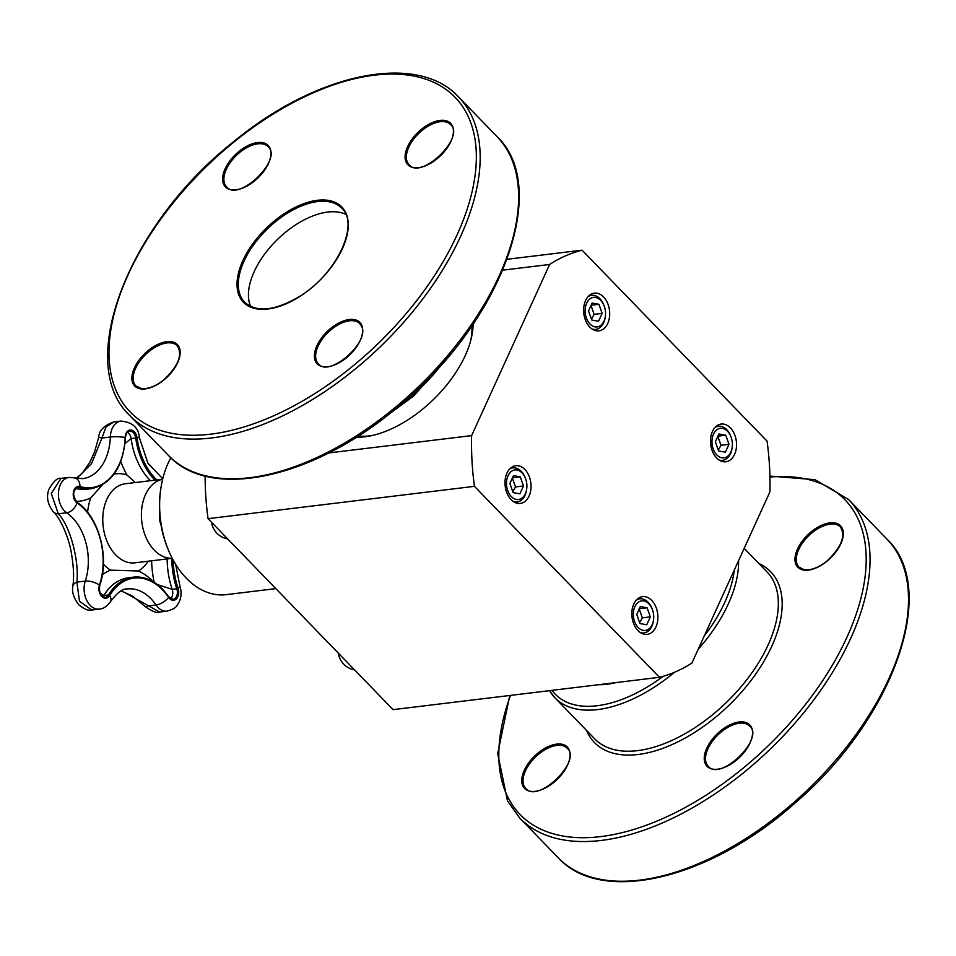 <?xml version="1.0" encoding="UTF-8"?>
<svg xmlns="http://www.w3.org/2000/svg" width="956" height="956" viewBox="0 0 956 956"><rect width="100%" height="100%" fill="white"/><g stroke="black" fill="none" stroke-linecap="round" stroke-linejoin="round"><path stroke-width="1.43" d="M161.014 524.808A13.42 9.13 -96.9 0 1 159.748 514.412M162.628 479.267A39.829 27.115 83.1 0 0 145.491 494.622A39.829 27.115 83.1 0 0 145.742 536.842A39.829 27.115 83.1 0 0 172.211 558.256M120.803 461.497A71.079 48.374 83.1 0 0 126.981 475.024L135.286 482.529M76.05 501.362A71.079 48.374 83.1 0 0 90.772 497.873L102.304 484.955M153.629 582.013A71.079 48.374 83.1 0 0 138.465 570.995L110.43 570.146A71.079 48.374 83.1 0 0 102.352 574.807M102.866 596.723A7.779 5.294 83.1 0 0 103.786 595.552L99.926 592.78M125.021 443.572L131.103 438.589A7.779 5.294 83.1 0 0 127.423 432.22M170.646 598.767A7.779 5.294 83.1 0 0 172.176 589.338L157.358 584.582M76.683 502.091L77.101 502.904A59.081 40.212 -96.9 0 1 99.448 585.12A10.982 4.589 -161.6 0 0 85.263 581.105A18.773 12.775 83.1 0 0 86.781 600.464A18.773 12.775 83.1 0 0 99.233 609.091C103.188 608.936 106.953 606.439 110.526 601.575C117.158 592.66 122.75 588.466 127.279 588.968A49.103 33.412 -96.9 0 1 156.019 605.005A18.773 12.775 83.1 0 0 167.013 611.135L159.652 612.031L121.46 590.748M99.233 609.091L91.716 610.012L79.468 601.228L76.886 582.12C79.3 560.192 69.919 525.525 58.304 513.802L51.277 493.499L61.029 478.37L69.035 477.403A18.773 12.775 83.1 0 0 58.471 492.531A18.773 12.775 83.1 0 0 66.681 512.786A49.103 33.412 -96.9 0 1 85.263 581.105L76.886 582.12A10.982 6.226 7.4 0 0 72.847 586.171C74.269 577.089 73.612 565.139 70.875 550.321C67.912 534.763 59.224 516.73 53.249 511.783A10.982 8.461 -45.1 0 0 58.304 513.802L66.681 512.786A10.982 6.895 124.6 0 0 77.101 502.904A8.783 5.975 83.1 0 1 73.397 492.197A8.783 5.975 83.1 0 1 79.946 486.508A10.982 7.708 -73 0 0 75.118 477.94L69.035 477.403M76.85 478.382L91.621 463.469L101.957 438.027L98.731 437.346C99.006 430.618 104.013 425.48 113.764 421.955L113.955 421.931M125.164 437.705L125.14 437.478A10.982 1.816 -177.9 0 0 110.334 437.012L101.957 438.027L105.925 427.081L113.764 421.955L120.946 421.082A18.773 12.775 83.1 0 0 110.334 437.012A49.103 33.412 -96.9 0 1 82.598 478.657L75.118 477.94M72.835 586.243A10.982 6.226 7.4 0 1 72.847 586.171C71.664 591.8 73.672 598.038 78.846 604.873C84.487 609.319 88.777 611.027 91.716 610M159.652 612.031C157.071 613.417 152.112 611.493 144.774 606.259A10.982 2.976 -43.4 0 0 147.642 606.02L156.019 605.005A10.982 4.876 -34.3 0 0 168.626 597.392L168.423 596.807A60.085 40.893 83.1 0 0 133.254 577.173A60.085 40.893 83.1 0 0 108.422 594.99A7.779 5.294 -96.9 0 1 105.208 597.297C100.715 596.604 98.886 592.684 99.711 585.526L99.412 585.693M250.651 306.482A67.577 36.842 135.9 0 1 285.856 231.985A67.577 36.842 135.9 0 1 345.773 214.335M471.917 325.853A87.498 47.704 135.9 0 1 470.591 341.029M373.33 435.243A87.498 47.704 135.9 0 1 358.13 436.103M639.648 622.679L642.336 617.863L639.122 608.769M642.336 617.863L650.331 616.895L647.116 607.801L639.325 608.745M647.116 607.801L640.317 606.558L636.732 614.421L639.946 623.527L646.746 624.77L650.331 616.895M652.207 609.056A14.878 10.122 83.1 0 0 648.921 603.857A14.878 10.122 83.1 0 0 634.282 608.147A14.878 10.122 83.1 0 0 640.317 629.227A14.878 10.122 83.1 0 0 653.534 620.002A14.878 10.122 83.1 0 0 652.207 609.056L651.873 608.243A17.172 11.687 83.1 0 0 648.072 602.244A17.172 11.687 83.1 0 0 639.803 598.826A17.172 11.687 83.1 0 0 636.349 600.069M640.293 632.525A17.172 11.687 83.1 0 0 643.938 632.908A17.172 11.687 83.1 0 0 653.414 620.862L653.534 620.002M512.798 491.743L515.499 486.939L512.285 477.833M515.499 486.939L523.494 485.971L520.279 476.865L512.476 477.809M520.279 476.865L513.48 475.634L509.895 483.497L513.109 492.591L519.909 493.834L523.494 485.971M525.37 478.131A14.878 10.122 83.1 0 0 522.072 472.921A14.878 10.122 83.1 0 0 507.445 477.211A14.878 10.122 83.1 0 0 513.48 498.303A14.878 10.122 83.1 0 0 526.696 489.066A14.878 10.122 83.1 0 0 525.37 478.131L525.035 477.319A17.172 11.687 83.1 0 0 521.235 471.308A17.172 11.687 83.1 0 0 512.954 467.89A17.172 11.687 83.1 0 0 509.512 469.133M513.444 501.589A17.172 11.687 83.1 0 0 517.088 501.972A17.172 11.687 83.1 0 0 526.565 489.938L526.696 489.066M170.849 457.793A82.407 56.081 83.1 0 0 168.113 463.23A82.407 56.081 83.1 0 0 160.787 488.827L160.524 490.559A77.83 52.974 83.1 0 0 167.467 547.788L168.136 549.413A82.407 56.081 83.1 0 0 226.106 594.656L275.83 588.621M160.787 488.827A82.407 56.081 83.1 0 0 168.136 549.413M582.073 250.185A217.466 148.013 83.1 0 0 549.604 264.477L471.619 435.613A217.466 148.013 83.1 0 0 474.451 486.341L659.461 677.314A217.466 148.013 83.1 0 0 691.929 663.022L769.915 491.886A217.466 148.013 83.1 0 0 767.082 441.158L582.073 250.185L507.086 259.279M356.385 437.215A92.111 50.226 -44.1 0 0 371.286 435.709A92.111 50.226 -44.1 0 0 471.117 338.998A92.111 50.226 -44.1 0 0 473.089 324.156M471.619 435.613L328.84 452.941M549.604 264.477L502.784 270.154M651.741 600.428A19.001 12.93 -96.9 0 1 657.668 620.791A19.001 12.93 -96.9 0 1 647.152 634.366A19.001 12.93 -96.9 0 1 632.024 617.062A19.001 12.93 -96.9 0 1 642.575 596.64A19.001 12.93 -96.9 0 1 651.741 600.428M712.435 431.491A19.001 12.93 -96.9 0 1 721.218 424.07A19.001 12.93 -96.9 0 1 736.347 441.373A19.001 12.93 -96.9 0 1 725.795 461.784A19.001 12.93 -96.9 0 1 712.722 452.033A19.001 12.93 -96.9 0 1 712.435 431.491M589.792 327.072A19.001 12.93 -96.9 0 1 583.865 306.709A19.001 12.93 -96.9 0 1 594.381 293.134A19.001 12.93 -96.9 0 1 609.51 310.437A19.001 12.93 -96.9 0 1 598.958 330.86A19.001 12.93 -96.9 0 1 589.792 327.072M529.098 496.009A19.001 12.93 -96.9 0 1 520.315 503.43A19.001 12.93 -96.9 0 1 505.186 486.126A19.001 12.93 -96.9 0 1 515.738 465.703A19.001 12.93 -96.9 0 1 528.811 475.467A19.001 12.93 -96.9 0 1 529.098 496.009M474.451 486.341L208.061 518.666L393.071 709.639L659.461 677.314M205.122 475.992A217.466 148.013 83.1 0 0 208.061 518.666M604.013 305.55A14.878 10.122 83.1 0 0 600.715 300.351A14.878 10.122 83.1 0 0 586.088 304.641A14.878 10.122 83.1 0 0 592.123 325.721A14.878 10.122 83.1 0 0 605.339 316.496A14.878 10.122 83.1 0 0 604.013 305.55L603.678 304.737A17.172 11.687 83.1 0 0 599.878 298.738A17.172 11.687 83.1 0 0 591.609 295.32A17.172 11.687 83.1 0 0 588.155 296.563M592.099 329.019A17.172 11.687 83.1 0 0 595.743 329.402A17.172 11.687 83.1 0 0 605.208 317.368L605.339 316.496M598.552 321.264L602.137 313.389L598.922 304.295L592.123 303.052L588.538 310.927L591.752 320.021L598.552 321.264M591.453 319.173L594.142 314.357L602.137 313.389M598.922 304.295L591.131 305.239M594.142 314.357L590.928 305.263M730.85 436.486A14.878 10.122 83.1 0 0 727.564 431.287A14.878 10.122 83.1 0 0 712.925 435.578A14.878 10.122 83.1 0 0 718.96 456.657A14.878 10.122 83.1 0 0 732.177 447.432A14.878 10.122 83.1 0 0 730.85 436.486L730.527 435.673A17.172 11.687 83.1 0 0 726.727 429.662A17.172 11.687 83.1 0 0 718.446 426.245A17.172 11.687 83.1 0 0 715.004 427.499M718.936 459.955A17.172 11.687 83.1 0 0 722.581 460.338A17.172 11.687 83.1 0 0 732.057 448.292L732.177 447.432M725.389 452.188L728.974 444.325L725.759 435.219L718.96 433.988L715.375 441.851L718.589 450.957L725.389 452.188M718.291 450.097L720.991 445.293L728.974 444.325M725.759 435.219L717.968 436.175M720.991 445.293L717.777 436.199M126.981 475.024A50.823 34.583 83.1 0 0 114.075 474.116M90.772 497.873A50.823 34.583 83.1 0 0 87.594 512.261M103.403 564.243A50.823 34.583 83.1 0 0 110.43 570.146M172.235 558.304L134.904 562.833A39.829 27.115 -96.9 0 1 120.934 559.248A39.829 27.115 -96.9 0 1 106.869 499.307A39.829 27.115 -96.9 0 1 125.308 483.748L162.639 479.219M138.465 570.995A50.823 34.583 83.1 0 0 148.228 561.208M76.277 487.919L79.205 487.56A60.085 40.893 83.1 0 0 91.214 488.683C111.673 484.154 123.085 467.125 125.451 437.609C125.917 433.594 127.291 431.431 129.562 431.108A7.779 5.294 -96.9 0 1 135.74 438.027L137.067 437.848A8.783 5.975 83.1 0 0 130.721 430.009A8.783 5.975 83.1 0 0 125.14 437.478A59.081 40.212 -96.9 0 1 79.946 486.508A0.92 0.645 -73 0 1 79.205 487.56A7.779 5.294 -96.9 0 0 77.651 487.417C72.608 490.655 72.381 495.567 76.97 502.163C98.743 516.204 109.856 557.133 99.711 585.526L99.448 585.12A8.783 5.975 83.1 0 0 101.754 596.46A8.783 5.975 83.1 0 0 109.617 595.612L108.422 594.99L103.786 595.552A60.085 40.893 -96.9 0 1 128.618 577.735L133.254 577.173C146.782 576.026 158.624 582.598 168.758 596.903L172.988 599.34A7.779 5.294 -96.9 0 0 176.812 588.777L172.176 589.338A68.187 46.414 -96.9 0 1 167.133 558.913M151.634 560.802A79.181 53.895 83.1 0 0 154.191 582.359M150.439 480.701A60.085 40.893 -96.9 0 1 131.103 438.589L135.74 438.027A60.085 40.893 83.1 0 0 155.063 480.139M91.214 488.683L86.59 489.245A60.085 40.893 -96.9 0 1 75.632 488.432M171.757 558.352A68.187 46.414 83.1 0 0 176.812 588.777L178.091 588.334A67.195 45.733 -96.9 0 1 173.144 560.001M110.526 601.575A10.982 6.083 -148.8 0 0 109.617 595.612A59.081 40.212 -96.9 0 1 168.626 597.392A8.783 5.975 83.1 0 0 176.346 598.982A8.783 5.975 83.1 0 0 178.091 588.334A10.982 2.318 161.5 0 0 179.931 586.183L175.653 564.327M156.772 479.924A59.081 40.212 -96.9 0 1 137.067 437.848L139.325 437.43C138.56 427.643 132.43 422.194 120.946 421.082M442.449 363.507A119.954 65.402 135.9 0 1 396.692 407.842M234.16 141.87A226.166 123.324 135.9 0 1 472.706 188.929A226.166 123.324 135.9 0 1 171.064 433.188A226.166 123.324 135.9 0 1 234.16 141.87M129.837 415.597A228.914 124.818 -44.1 0 0 381.097 345.964A228.914 124.818 -44.1 0 0 458.665 97.034C417.497 51.899 317.093 72.716 234.041 141.38C128.642 223.871 74.102 363.579 129.837 415.597L168.292 455.283A228.914 124.818 135.9 0 0 419.553 385.65A228.914 124.818 135.9 0 0 497.12 136.72C550.25 186.767 503.119 317.619 404.639 401.066C319.77 476.913 211.36 502.868 168.292 455.283M361.44 324.586A29.756 16.228 -44.1 0 0 320.403 339.559A29.756 16.228 -44.1 0 0 333.728 365.264A29.756 16.228 -44.1 0 0 361.44 324.586M163.727 380.118A29.756 16.228 -44.1 0 0 172.032 341.794A29.756 16.228 -44.1 0 0 132.346 373.927A29.756 16.228 -44.1 0 0 163.727 380.118M223.859 184.735A29.756 16.228 -44.1 0 0 264.896 169.762A29.756 16.228 -44.1 0 0 251.559 144.045A29.756 16.228 -44.1 0 0 223.859 184.735M274.934 220.501A68.497 37.344 -44.1 0 0 255.826 308.728A68.497 37.344 -44.1 0 0 347.171 234.758A68.497 37.344 -44.1 0 0 274.934 220.501M421.56 129.191A29.756 16.228 -44.1 0 0 413.255 167.527A29.756 16.228 -44.1 0 0 452.953 135.394A29.756 16.228 -44.1 0 0 421.56 129.191M422.325 130.207A28.847 15.726 135.9 0 1 450.503 124.519C465.919 136.863 420.927 180.457 409.072 164.659A28.847 15.726 135.9 0 1 422.325 130.207M359.767 323.618L361.153 325.554C371.657 340.85 328.96 378.397 318.336 363.758A28.847 15.726 135.9 0 1 328.111 332.389A28.847 15.726 135.9 0 1 359.767 323.618A28.847 15.726 135.9 0 1 361.26 325.697M225.09 184.723A28.847 15.726 135.9 0 1 238.08 153.856A28.847 15.726 135.9 0 1 268.027 146.662C283.43 159.007 238.438 202.6 226.584 186.802A28.847 15.726 135.9 0 1 225.09 184.723M135.86 385.901A28.847 15.726 135.9 0 1 145.635 354.533A28.847 15.726 135.9 0 1 177.29 345.761C182.859 354.664 178.33 366.064 163.691 379.962C157.429 384.921 151.407 387.789 145.623 388.542L141.189 388.495L135.86 385.901M275.71 221.505A67.577 36.842 135.9 0 1 341.71 208.193C360.137 224.098 336.261 274.922 298.762 296.91C274.539 310.915 256.507 312.684 244.64 302.227A67.577 36.842 135.9 0 1 275.71 221.505M598.564 684.699A90.163 49.162 -44.1 0 0 615.855 682.608M734.268 570.123A117.206 63.909 135.9 0 1 704.249 635.979M663.285 676.274A117.206 63.909 135.9 0 1 552.066 690.34M549.569 690.65A119.954 65.402 -44.1 0 0 554.982 697.844A119.954 65.402 -44.1 0 0 674.494 672.271M698.179 649.291A119.954 65.402 -44.1 0 0 738.546 560.73M744.186 548.35L767.071 571.987A119.954 65.402 135.9 0 1 726.429 702.421A119.954 65.402 135.9 0 1 594.775 738.916L554.982 697.844L549.509 690.65M558.173 857.735C601.24 905.32 709.651 879.353 794.52 803.518C892.988 720.059 940.13 589.207 887.001 539.172A228.914 124.818 135.9 0 1 809.433 788.103A228.914 124.818 135.9 0 1 558.173 857.735L519.717 818.037A228.914 124.818 -44.1 0 0 770.978 748.405A228.914 124.818 -44.1 0 0 848.546 499.474L814.942 479.673L769.915 476.088M769.938 477.044A226.166 123.324 135.9 0 1 800.793 710.32A226.166 123.324 135.9 0 1 508.365 798.129A226.166 123.324 135.9 0 1 510.492 695.382M586.578 730.456A122.703 66.896 -44.1 0 0 588.048 733.611A122.703 66.896 -44.1 0 0 731.268 703.007A122.703 66.896 -44.1 0 0 758.885 563.526M826.832 561.327A29.756 16.228 -44.1 0 0 835.126 522.992A29.756 16.228 -44.1 0 0 795.44 555.137A29.756 16.228 -44.1 0 0 826.832 561.327M538.216 752.886A29.756 16.228 -44.1 0 0 529.923 791.21A29.756 16.228 -44.1 0 0 569.609 759.076A29.756 16.228 -44.1 0 0 538.216 752.886M705.48 764.131A29.756 16.228 -44.1 0 0 746.517 749.157A29.756 16.228 -44.1 0 0 733.192 723.453A29.756 16.228 -44.1 0 0 705.48 764.131M706.723 764.119A28.847 15.726 135.9 0 1 719.701 733.252A28.847 15.726 135.9 0 1 749.647 726.058C765.063 738.402 720.071 781.996 708.217 766.198A28.847 15.726 135.9 0 1 706.723 764.119M798.953 567.099A28.847 15.726 135.9 0 1 808.728 535.742A28.847 15.726 135.9 0 1 840.384 526.959C845.952 535.862 841.423 547.262 826.785 561.16C820.535 566.131 814.512 568.987 808.716 569.752L804.283 569.704L798.953 567.099M538.993 753.89A28.847 15.726 135.9 0 1 567.171 748.201C582.574 760.546 537.583 804.139 525.728 788.342A28.847 15.726 135.9 0 1 538.993 753.89M351.653 666.894A19.825 13.492 -96.9 0 1 350.816 666.081A19.825 13.492 -96.9 0 1 350.004 665.185M224.815 535.957A19.825 13.492 -96.9 0 1 223.967 535.145A19.825 13.492 -96.9 0 1 223.166 534.261M167.013 611.135C177.959 607.956 176.824 605.064 179.322 601.671C181.437 596.663 181.64 591.501 179.931 586.183M162.747 478.765L147.893 463.17L139.325 437.43M76.253 478.251L82.503 472.945L90.031 461.999L94.584 451.818L98.731 437.346M53.249 511.783C47.621 504.338 46.163 496.881 48.864 489.4C53.5 481.215 57.551 477.546 61.029 478.37M144.774 606.259L132.298 595.851L121.042 590.963M451.017 353.505L413.84 395.832L386.427 416.075M458.665 97.034L497.12 136.72M887.001 539.172L848.546 499.474M519.717 818.037L507.54 801.044L497.706 753.627L509.751 695.478M338.352 653.163A19.825 19.825 0 0 0 354.545 669.869M641.44 633.207L643.938 632.908M637.293 599.125L639.803 598.826M211.515 522.227A19.825 19.825 0 0 0 227.695 538.933M514.591 502.282L517.088 501.972M510.456 468.189L512.954 467.89M593.234 329.712L595.743 329.402M589.099 295.619L591.609 295.32M720.083 460.637L722.581 460.338M715.948 426.555L718.446 426.245"/></g></svg>
